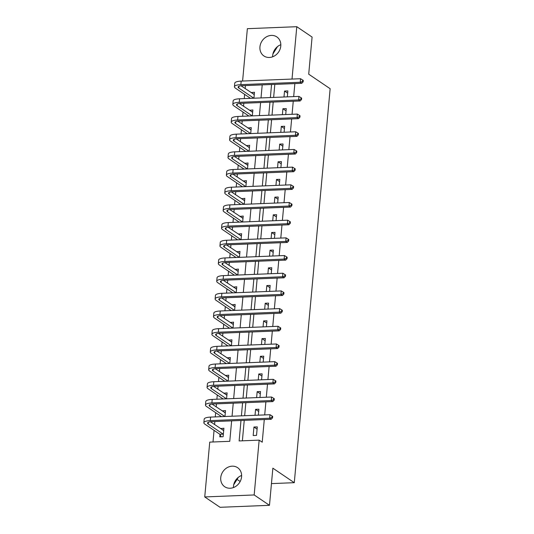 <?xml version="1.0" encoding="UTF-8"?>
<svg xmlns="http://www.w3.org/2000/svg" width="534" height="534" viewBox="0 0 534 534"><rect width="100%" height="100%" fill="white"/><g stroke="black" fill="none" stroke-linecap="round" stroke-linejoin="round"><path stroke-width="0.8" d="M272.64 56.798A11.508 9.959 124.1 0 1 272.68 55.476A11.508 9.959 124.1 0 1 280.831 44.696M280.784 46.017A11.508 9.959 124.1 0 1 274.496 55.91A11.508 9.959 124.1 0 1 263.916 55.963A11.508 9.959 124.1 0 1 259.945 46.852A11.508 9.959 124.1 0 1 266.239 36.959A11.508 9.959 124.1 0 1 276.812 36.906A11.508 9.959 124.1 0 1 280.784 46.017M241.628 475.46A11.508 9.959 -55.9 0 0 233.478 486.24A11.508 9.959 -55.9 0 0 233.438 487.562M241.582 476.782A11.508 9.959 124.1 0 1 235.294 486.674A11.508 9.959 124.1 0 1 224.714 486.734A11.508 9.959 124.1 0 1 220.742 477.623A11.508 9.959 124.1 0 1 227.037 467.731A11.508 9.959 124.1 0 1 237.61 467.677A11.508 9.959 124.1 0 1 241.582 476.782M237.049 479.385L240.18 481.501M242.596 81.048L247.362 28.682L296.784 26.7L312.09 37.06L308.712 74.193L330.146 88.704L294.287 482.689L272.861 468.178L269.476 505.318L220.055 507.3L204.742 496.94L209.735 442.119L229.774 441.318L231.636 420.865M262.207 84.899L245.433 85.573L245.159 88.584M244.632 94.378L244.245 98.596M243.824 103.236L243.551 106.266M243.023 112.06L242.636 116.278M242.216 120.918L241.942 123.948M241.415 129.742L241.028 133.961M240.607 138.6L240.333 141.63M239.806 147.424L239.419 151.649M238.998 156.288L238.718 159.319M238.197 165.106L237.81 169.331M237.39 173.971L237.109 177.001M236.582 182.795L236.202 187.013M235.781 191.653L235.501 194.683M234.973 200.477L234.593 204.696M234.172 209.335L233.892 212.365M233.365 218.159L232.984 222.378M232.557 227.017L232.283 230.047M231.756 235.841L231.376 240.066M230.948 244.699L230.675 247.736M230.147 253.523L229.76 257.748M229.34 262.388L229.066 265.418M228.539 271.205L228.151 275.431M227.731 280.07L227.457 283.1M226.93 288.894L226.543 293.113M226.122 297.752L225.849 300.782M225.321 306.576L224.934 310.795M224.514 315.434L224.24 318.464M223.713 324.258L223.325 328.483M222.905 333.116L222.631 336.153M222.104 341.94L221.717 346.166M221.296 350.805L221.016 353.835M220.489 359.622L220.108 363.848M219.688 368.487L219.407 371.517M218.88 377.311L218.499 381.53M218.079 386.169L217.799 389.199M217.271 394.993L216.891 399.212M216.464 403.851L216.19 406.881M215.663 412.675L215.282 416.9M214.855 421.533L214.581 424.563M214.054 430.357L212.999 441.992M219.995 434.556L219.781 436.865L223.125 436.732L223.9 428.241L220.535 428.595M224.968 416.507L225.508 410.559L222.144 410.913M226.576 398.825L227.117 392.877L223.753 393.231M228.185 381.142L228.726 375.195L225.368 375.549M229.794 363.46L230.334 357.506L226.977 357.867M231.402 345.778L231.943 339.824L228.585 340.178M233.011 328.09L233.552 322.142L230.194 322.496M234.62 310.408L235.16 304.46L231.803 304.814M236.228 292.725L236.769 286.778L233.411 287.132M237.837 275.043L238.378 269.096L235.02 269.45M239.446 257.361L239.986 251.407L236.629 251.761M241.054 239.673L241.602 233.725L238.237 234.079M242.67 221.99L243.21 216.043L239.846 216.397M244.278 204.308L244.819 198.361L241.455 198.715M245.887 186.626L246.428 180.679L243.07 181.033M247.496 168.944L248.036 162.99L244.679 163.344M249.104 151.255L249.645 145.308L246.287 145.662M250.713 133.573L251.254 127.626L247.896 127.98M252.322 115.891L252.862 109.944L249.505 110.298M253.93 98.209L254.471 92.262L251.113 92.616M240.981 420.485L239.125 440.944L259.157 440.136L262.221 442.212L264.283 419.55M264.704 414.911L265.892 401.868M266.312 397.229L267.501 384.186M267.921 379.547L269.109 366.504M269.53 361.865L270.718 348.815M271.145 344.183L272.327 331.133M272.754 326.494L273.935 313.451M274.363 308.812L275.551 295.769M275.971 291.13L277.159 278.087M277.58 273.448L278.768 260.398M279.189 255.766L280.377 242.716M280.797 238.077L281.985 225.034M282.406 220.395L283.594 207.352M284.015 202.713L285.203 189.67M285.623 185.031L286.811 171.981M287.232 167.349L288.42 154.299M288.847 149.66L290.029 136.617M290.456 131.978L291.644 118.935M292.065 114.296L293.253 101.253M293.673 96.614L294.855 83.591L274.823 84.392L273.635 97.415M273.214 102.054L272.026 115.104M271.606 119.736L270.418 132.786M269.997 137.425L268.809 150.468M268.388 155.107L267.2 168.15M266.773 172.789L265.592 185.832M265.164 190.471L263.976 203.514M263.556 208.153L262.368 221.203M261.947 225.842L260.759 238.885M260.338 243.524L259.15 256.567M258.73 261.206L257.542 274.249M257.121 278.888L255.933 291.931M255.512 296.57L254.324 309.62M253.904 314.259L252.716 327.302M252.295 331.941L251.107 344.984M250.68 349.623L249.498 362.666M249.071 367.305L247.889 380.348M247.462 384.987L246.274 398.037M245.854 402.669L244.665 415.719M244.245 420.358L242.383 440.81M256.52 435.39L257.295 426.9L253.95 427.033L253.183 435.524L256.52 435.39M258.363 415.165L258.903 409.218L255.559 409.351L255.018 415.305M259.971 397.483L260.512 391.535L257.168 391.669L256.627 397.616M261.58 379.801L262.121 373.853L258.783 373.987L258.236 379.934M263.189 362.119L263.729 356.171L260.392 356.305L259.851 362.252M264.797 344.437L265.338 338.483L262 338.623L261.46 344.57M266.406 326.748L266.947 320.8L263.609 320.934L263.068 326.888M268.015 309.066L268.555 303.118L265.218 303.252L264.677 309.199M269.623 291.384L270.164 285.436L266.826 285.57L266.286 291.517M271.232 273.702L271.773 267.754L268.435 267.888L267.894 273.835M272.841 256.02L273.388 250.066L270.044 250.206L269.503 256.153M274.456 238.338L274.997 232.383L271.652 232.517L271.112 238.471M276.065 220.649L276.605 214.701L273.261 214.835L272.72 220.782M277.673 202.967L278.214 197.019L274.877 197.153L274.329 203.1M279.282 185.285L279.823 179.337L276.485 179.471L275.945 185.418M280.891 167.603L281.431 161.655L278.094 161.789L277.553 167.736M282.499 149.921L283.04 143.966L279.703 144.1L279.162 150.054M284.108 132.232L284.649 126.284L281.311 126.418L280.771 132.365M285.717 114.55L286.257 108.602L282.92 108.736L282.379 114.683M287.325 96.868L287.866 90.92L284.529 91.054L283.988 97.001M271.452 483.604L294.287 482.689M269.476 505.318L254.171 494.958L204.742 496.94M296.784 26.7L292.018 79.059M259.157 440.136L254.171 494.958M271.559 84.505L270.371 97.548M269.95 102.188L268.762 115.231M268.342 119.87L267.154 132.913M266.733 137.552L265.545 150.601M265.124 155.234L263.936 168.283M263.516 172.923L262.327 185.966M261.907 190.605L260.719 203.648M260.298 208.287L259.11 221.33M258.683 225.969L257.501 239.012M257.074 243.651L255.886 256.7M255.466 261.34L254.277 274.383M253.857 279.022L252.669 292.065M252.248 296.704L251.06 309.747M250.64 314.386L249.451 327.429M249.031 332.068L247.843 345.118M247.422 349.757L246.234 362.8M245.814 367.439L244.625 380.482M244.205 385.121L243.017 398.164M242.59 402.803L241.408 415.846M232.056 416.226L233.245 403.177M233.665 398.538L234.853 385.495M235.274 380.855L236.462 367.813M236.882 363.173L238.071 350.13M238.491 345.491L239.679 332.448M240.1 327.809L241.288 314.76M241.708 310.12L242.897 297.078M243.317 292.438L244.505 279.395M244.932 274.756L246.114 261.713M246.541 257.074L247.723 244.031M248.15 239.392L249.338 226.343M249.758 221.71L250.947 208.661M251.367 204.021L252.555 190.978M252.976 186.339L254.164 173.296M254.584 168.657L255.773 155.614M256.193 150.975L257.381 137.926M257.802 133.293L258.99 120.243M259.411 115.604L260.599 102.561M261.019 97.922L262.207 84.879M257.088 429.156L253.95 427.033M223.252 430.204L220.555 428.375M253.83 94.218L251.134 92.395M252.222 111.9L249.525 110.077M250.613 129.588L247.916 127.76M249.004 147.271L246.308 145.442M247.396 164.953L244.699 163.124M245.787 182.635L243.09 180.812M244.178 200.317L241.475 198.494M242.563 218.006L239.866 216.177M240.954 235.688L238.257 233.859M239.345 253.37L236.649 251.541M237.737 271.052L235.04 269.229M236.128 288.734L233.431 286.912M234.519 306.416L231.823 304.594M232.911 324.105L230.214 322.276M231.302 341.787L228.605 339.958M229.693 359.469L226.997 357.646M228.085 377.151L225.388 375.329M226.476 394.833L223.773 393.011M224.861 412.522L222.164 410.693M258.696 411.474L255.559 409.351M260.305 393.792L257.168 391.669M261.914 376.11L258.783 373.987M263.522 358.427L260.392 356.305M265.131 340.739L262 338.623M266.74 323.057L263.609 320.934M268.355 305.375L265.218 303.252M269.964 287.692L266.826 285.57M271.572 270.01L268.435 267.888M273.181 252.322L270.044 250.206M274.79 234.64L271.652 232.517M276.398 216.958L273.261 214.835M278.007 199.275L274.877 197.153M279.616 181.593L276.485 179.471M281.224 163.905L278.094 161.789M282.833 146.223L279.703 144.1M284.442 128.54L281.311 126.418M286.057 110.858L282.92 108.736M287.666 93.176L284.529 91.054M233.712 484.752L238.311 477.356M272.914 53.981L277.52 46.591M223.719 430.184L222.925 430.217M221.27 436.805L219.828 434.269L223.172 434.135L208.193 423.996A7.376 1.989 5.2 0 1 207.526 423.061A7.376 1.989 5.2 0 1 211.811 421.66L271.192 419.277L269.657 418.235L210.283 420.618A11.06 2.984 -174.8 0 0 203.854 422.728A11.06 2.984 -174.8 0 0 204.856 424.129L219.828 434.269M223.686 430.551L210.443 421.767M271.953 417.421L272.56 417.835L272.694 416.42L272.08 416.006L271.953 417.421L269.657 418.235L269.977 414.704L210.603 417.087A11.06 2.984 -174.8 0 0 204.175 419.19L203.854 422.728M269.977 414.704L272.08 416.006M272.56 417.835L271.192 419.277M225.328 412.502L224.54 412.535M221.477 416.647L224.781 416.453L209.802 406.314A7.376 1.989 5.2 0 1 209.134 405.379A7.376 1.989 5.2 0 1 213.42 403.978L272.801 401.588L271.265 400.553L211.891 402.936A11.06 2.984 -174.8 0 0 205.463 405.046A11.06 2.984 -174.8 0 0 206.464 406.447L221.436 416.587M225.295 412.869L212.051 404.084M273.562 399.732L274.169 400.146L274.302 398.738L273.688 398.317L273.562 399.732L271.265 400.553L271.592 397.016L212.212 399.399A11.06 2.984 -174.8 0 0 205.784 401.508L205.463 405.046M271.592 397.016L273.688 398.317M274.169 400.146L272.801 401.588M226.937 394.82L226.149 394.846M223.085 398.965L226.389 398.764L211.411 388.632A7.376 1.989 5.2 0 1 210.75 387.697A7.376 1.989 5.2 0 1 215.028 386.289L274.409 383.906L272.874 382.871L213.5 385.254A11.06 2.984 -174.8 0 0 207.072 387.364A11.06 2.984 -174.8 0 0 208.073 388.765L223.045 398.898M226.903 395.187L213.66 386.396M275.17 382.05L275.784 382.464L275.911 381.049L275.297 380.635L275.17 382.05L272.874 382.871L273.201 379.334L213.82 381.717A11.06 2.984 -174.8 0 0 207.399 383.826L207.072 387.364M273.201 379.334L275.297 380.635M275.784 382.464L274.409 383.906M228.545 377.131L227.758 377.164M224.694 381.283L227.998 381.082L213.019 370.95A7.376 1.989 5.2 0 1 212.358 370.009A7.376 1.989 5.2 0 1 216.637 368.607L276.018 366.224L274.489 365.189L215.109 367.572A11.06 2.984 -174.8 0 0 208.681 369.675A11.06 2.984 -174.8 0 0 209.682 371.083L224.66 381.216M228.512 377.498L215.269 368.714M276.779 364.368L277.393 364.782L277.52 363.367L276.906 362.953L276.779 364.368L274.489 365.189L274.81 361.651L215.429 364.034A11.06 2.984 -174.8 0 0 209.008 366.144L208.681 369.675M274.81 361.651L276.906 362.953M277.393 364.782L276.018 366.224M230.154 359.449L229.366 359.482M226.303 363.601L229.607 363.4L214.635 353.268A7.376 1.989 5.2 0 1 213.967 352.327A7.376 1.989 5.2 0 1 218.246 350.925L277.627 348.542L276.098 347.507L216.717 349.89A11.06 2.984 -174.8 0 0 210.296 351.993A11.06 2.984 -174.8 0 0 211.29 353.401L226.269 363.534M230.121 359.816L216.877 351.032M278.388 346.686L279.002 347.1L279.128 345.685L278.514 345.271L278.388 346.686L276.098 347.507L276.418 343.969L217.038 346.352A11.06 2.984 -174.8 0 0 210.616 348.455L210.296 351.993M276.418 343.969L278.514 345.271M279.002 347.1L277.627 348.542M231.769 341.767L230.975 341.8M227.911 345.919L231.215 345.718L216.243 335.579A7.376 1.989 5.2 0 1 215.576 334.644A7.376 1.989 5.2 0 1 219.861 333.243L279.235 330.86L277.707 329.818L218.326 332.208A11.06 2.984 -174.8 0 0 211.905 334.311A11.06 2.984 -174.8 0 0 212.899 335.712L227.878 345.852M231.736 342.134L218.486 333.349M279.996 329.004L280.61 329.418L280.737 328.003L280.123 327.589L279.996 329.004L277.707 329.818L278.027 326.287L218.646 328.67A11.06 2.984 -174.8 0 0 212.225 330.773L211.905 334.311M278.027 326.287L280.123 327.589M280.61 329.418L279.235 330.86M233.378 324.085L232.584 324.118M229.52 328.23L232.824 328.036L217.852 317.897A7.376 1.989 5.2 0 1 217.184 316.962A7.376 1.989 5.2 0 1 221.47 315.561L280.844 313.171L279.315 312.136L219.935 314.519A11.06 2.984 -174.8 0 0 213.513 316.629A11.06 2.984 -174.8 0 0 214.508 318.03L229.487 328.17M233.345 324.452L220.095 315.667M281.605 311.315L282.219 311.736L282.346 310.321L281.738 309.9L281.605 311.315L279.315 312.136L279.636 308.599L220.262 310.988A11.06 2.984 -174.8 0 0 213.834 313.091L213.513 316.629M279.636 308.599L281.738 309.9M282.219 311.736L280.844 313.171M234.987 306.403L234.192 306.429M231.129 310.548L234.433 310.347L219.461 300.215A7.376 1.989 5.2 0 1 218.793 299.28A7.376 1.989 5.2 0 1 223.078 297.872L282.453 295.489L280.924 294.454L221.543 296.837A11.06 2.984 -174.8 0 0 215.122 298.947A11.06 2.984 -174.8 0 0 216.123 300.348L231.095 310.481M234.953 306.77L221.71 297.979M283.214 293.633L283.828 294.047L283.954 292.632L283.347 292.218L283.214 293.633L280.924 294.454L281.244 290.917L221.87 293.299A11.06 2.984 -174.8 0 0 215.442 295.409L215.122 298.947M281.244 290.917L283.347 292.218M283.828 294.047L282.453 295.489M236.595 288.72L235.801 288.747M232.744 292.866L236.041 292.665L221.069 282.533A7.376 1.989 5.2 0 1 220.402 281.592A7.376 1.989 5.2 0 1 224.687 280.19L284.061 277.807L282.533 276.772L223.159 279.155A11.06 2.984 -174.8 0 0 216.731 281.258A11.06 2.984 -174.8 0 0 217.732 282.666L232.704 292.799M236.562 289.081L223.319 280.297M284.822 275.951L285.436 276.365L285.563 274.95L284.956 274.536L284.822 275.951L282.533 276.772L282.853 273.234L223.479 275.617A11.06 2.984 -174.8 0 0 217.051 277.727L216.731 281.258M282.853 273.234L284.956 274.536M285.436 276.365L284.061 277.807M238.204 271.032L237.41 271.065M234.353 275.184L237.65 274.983L222.678 264.851A7.376 1.989 5.2 0 1 222.011 263.909A7.376 1.989 5.2 0 1 226.296 262.508L285.67 260.125L284.141 259.09L224.767 261.473A11.06 2.984 -174.8 0 0 218.339 263.576A11.06 2.984 -174.8 0 0 219.341 264.984L234.313 275.117M238.171 271.399L224.927 262.615M286.438 258.269L287.045 258.683L287.179 257.268L286.564 256.854L286.438 258.269L284.141 259.09L284.462 255.552L225.088 257.935A11.06 2.984 -174.8 0 0 218.66 260.038L218.339 263.576M284.462 255.552L286.564 256.854M287.045 258.683L285.67 260.125M239.813 253.35L239.018 253.383M235.961 257.501L239.265 257.301L224.287 247.162A7.376 1.989 5.2 0 1 223.619 246.227A7.376 1.989 5.2 0 1 227.905 244.826L287.285 242.443L285.75 241.401L226.376 243.791A11.06 2.984 -174.8 0 0 219.948 245.894A11.06 2.984 -174.8 0 0 220.949 247.295L235.921 257.435M239.779 253.717L226.536 244.932M288.046 240.587L288.654 241.001L288.787 239.586L288.173 239.172L288.046 240.587L285.75 241.401L286.07 237.87L226.696 240.253A11.06 2.984 -174.8 0 0 220.268 242.356L219.948 245.894M286.07 237.87L288.173 239.172M288.654 241.001L287.285 242.443M241.421 235.668L240.634 235.701M237.57 239.813L240.874 239.619L225.895 229.48A7.376 1.989 5.2 0 1 225.228 228.545A7.376 1.989 5.2 0 1 229.513 227.144L288.894 224.761L287.359 223.719L227.985 226.102A11.06 2.984 -174.8 0 0 221.557 228.212A11.06 2.984 -174.8 0 0 222.558 229.613L237.53 239.753M241.388 236.035L228.145 227.25M289.655 222.898L290.262 223.319L290.396 221.904L289.782 221.49L289.655 222.898L287.359 223.719L287.679 220.182L228.305 222.571A11.06 2.984 -174.8 0 0 221.877 224.674L221.557 228.212M287.679 220.182L289.782 221.49M290.262 223.319L288.894 224.761M243.03 217.985L242.242 218.012M239.179 222.131L242.483 221.93L227.504 211.798A7.376 1.989 5.2 0 1 226.843 210.863A7.376 1.989 5.2 0 1 231.122 209.455L290.503 207.072L288.967 206.037L229.593 208.42A11.06 2.984 -174.8 0 0 223.165 210.529A11.06 2.984 -174.8 0 0 224.167 211.931L239.139 222.071M242.997 218.353L229.753 209.562M291.264 205.216L291.878 205.63L292.005 204.215L291.39 203.801L291.264 205.216L288.967 206.037L289.294 202.499L229.914 204.882A11.06 2.984 -174.8 0 0 223.492 206.992L223.165 210.529M289.294 202.499L291.39 203.801M291.878 205.63L290.503 207.072M244.639 200.303L243.851 200.33M240.787 204.449L244.091 204.248L229.113 194.116A7.376 1.989 5.2 0 1 228.452 193.181A7.376 1.989 5.2 0 1 232.731 191.773L292.111 189.39L290.576 188.355L231.202 190.738A11.06 2.984 -174.8 0 0 224.774 192.841A11.06 2.984 -174.8 0 0 225.775 194.249L240.754 204.382M244.605 200.664L231.362 191.88M292.872 187.534L293.486 187.948L293.613 186.533L292.999 186.119L292.872 187.534L290.576 188.355L290.903 184.817L231.522 187.2A11.06 2.984 -174.8 0 0 225.101 189.31L224.774 192.841M290.903 184.817L292.999 186.119M293.486 187.948L292.111 189.39M246.247 182.615L245.46 182.648M242.396 186.767L245.7 186.566L230.721 176.434A7.376 1.989 5.2 0 1 230.061 175.492A7.376 1.989 5.2 0 1 234.339 174.091L293.72 171.708L292.191 170.673L232.811 173.056A11.06 2.984 -174.8 0 0 226.389 175.159A11.06 2.984 -174.8 0 0 227.384 176.567L242.363 186.7M246.214 182.982L232.971 174.197M294.481 169.852L295.095 170.266L295.222 168.851L294.608 168.437L294.481 169.852L292.191 170.673L292.512 167.135L233.131 169.518A11.06 2.984 -174.8 0 0 226.71 171.621L226.389 175.159M292.512 167.135L294.608 168.437M295.095 170.266L293.72 171.708M247.856 164.933L247.068 164.966M244.005 169.084L247.309 168.884L232.337 158.745A7.376 1.989 5.2 0 1 231.669 157.81A7.376 1.989 5.2 0 1 235.955 156.409L295.329 154.026L293.8 152.991L234.419 155.374A11.06 2.984 -174.8 0 0 227.998 157.477A11.06 2.984 -174.8 0 0 228.993 158.885L243.971 169.018M247.823 165.3L234.58 156.515M296.09 152.17L296.704 152.584L296.831 151.169L296.216 150.755L296.09 152.17L293.8 152.991L294.121 149.453L234.74 151.836A11.06 2.984 -174.8 0 0 228.318 153.939L227.998 157.477M294.121 149.453L296.216 150.755M296.704 152.584L295.329 154.026M249.471 147.25L248.677 147.284M245.613 151.396L248.917 151.202L233.945 141.063A7.376 1.989 5.2 0 1 233.278 140.128A7.376 1.989 5.2 0 1 237.563 138.727L296.937 136.344L295.409 135.302L236.028 137.685A11.06 2.984 -174.8 0 0 229.607 139.795A11.06 2.984 -174.8 0 0 230.601 141.196L245.58 151.336M249.438 147.618L236.188 138.833M297.698 134.488L298.312 134.902L298.439 133.487L297.825 133.073L297.698 134.488L295.409 135.302L295.729 131.771L236.355 134.154A11.06 2.984 -174.8 0 0 229.927 136.257L229.607 139.795M295.729 131.771L297.825 133.073M298.312 134.902L296.937 136.344M251.08 129.568L250.286 129.602M247.222 133.714L250.526 133.513L235.554 123.381A7.376 1.989 5.2 0 1 234.887 122.446A7.376 1.989 5.2 0 1 239.172 121.038L298.546 118.655L297.017 117.62L237.637 120.003A11.06 2.984 -174.8 0 0 231.215 122.112A11.06 2.984 -174.8 0 0 232.21 123.514L247.189 133.654M251.047 129.936L237.797 121.145M299.307 116.799L299.921 117.213L300.048 115.798L299.44 115.384L299.307 116.799L297.017 117.62L297.338 114.082L237.964 116.465A11.06 2.984 -174.8 0 0 231.536 118.575L231.215 122.112M297.338 114.082L299.44 115.384M299.921 117.213L298.546 118.655M252.689 111.886L251.894 111.913M248.831 116.032L252.135 115.831L237.163 105.699A7.376 1.989 5.2 0 1 236.495 104.764A7.376 1.989 5.2 0 1 240.781 103.356L300.155 100.973L298.626 99.938L239.245 102.321A11.06 2.984 -174.8 0 0 232.824 104.424A11.06 2.984 -174.8 0 0 233.825 105.832L248.797 115.965M252.655 112.253L239.412 103.462M300.916 99.117L301.53 99.531L301.657 98.116L301.049 97.702L300.916 99.117L298.626 99.938L298.947 96.4L239.572 98.783A11.06 2.984 -174.8 0 0 233.144 100.893L232.824 104.424M298.947 96.4L301.049 97.702M301.53 99.531L300.155 100.973M254.297 94.198L253.503 94.231M250.446 98.349L253.743 98.149L238.771 88.017A7.376 1.989 5.2 0 1 238.104 87.075A7.376 1.989 5.2 0 1 242.389 85.674L301.763 83.291L300.235 82.256L240.861 84.639A11.06 2.984 -174.8 0 0 234.433 86.742A11.06 2.984 -174.8 0 0 235.434 88.15L250.406 98.283M254.264 94.565L241.021 85.78M302.524 81.435L303.138 81.849L303.265 80.434L302.658 80.02L302.524 81.435L300.235 82.256L300.555 78.718L241.181 81.101A11.06 2.984 -174.8 0 0 234.753 83.204L234.433 86.742M300.555 78.718L302.658 80.02M303.138 81.849L301.763 83.291M208.193 423.996L208.353 422.26M210.283 420.618L210.603 417.087M209.802 406.314L209.962 404.578M211.891 402.936L212.212 399.399M211.411 388.632L211.571 386.896M213.5 385.254L213.82 381.717M213.019 370.95L213.179 369.208M215.109 367.572L215.429 364.034M214.635 353.268L214.788 351.526M216.717 349.89L217.038 346.352M216.243 335.579L216.397 333.843M218.326 332.208L218.646 328.67M217.852 317.897L218.006 316.161M219.935 314.519L220.262 310.988M219.461 300.215L219.621 298.479M221.543 296.837L221.87 293.299M221.069 282.533L221.23 280.791M223.159 279.155L223.479 275.617M222.678 264.851L222.838 263.108M224.767 261.473L225.088 257.935M224.287 247.162L224.447 245.426M226.376 243.791L226.696 240.253M225.895 229.48L226.056 227.744M227.985 226.102L228.305 222.571M227.504 211.798L227.664 210.062M229.593 208.42L229.914 204.882M229.113 194.116L229.273 192.38M231.202 190.738L231.522 187.2M230.721 176.434L230.882 174.691M232.811 173.056L233.131 169.518M232.337 158.745L232.49 157.009M234.419 155.374L234.74 151.836M233.945 141.063L234.099 139.327M236.028 137.685L236.355 134.154M235.554 123.381L235.708 121.645M237.637 120.003L237.964 116.465M237.163 105.699L237.323 103.963M239.245 102.321L239.572 98.783M238.771 88.017L238.932 86.274M240.861 84.639L241.181 81.101"/></g></svg>
